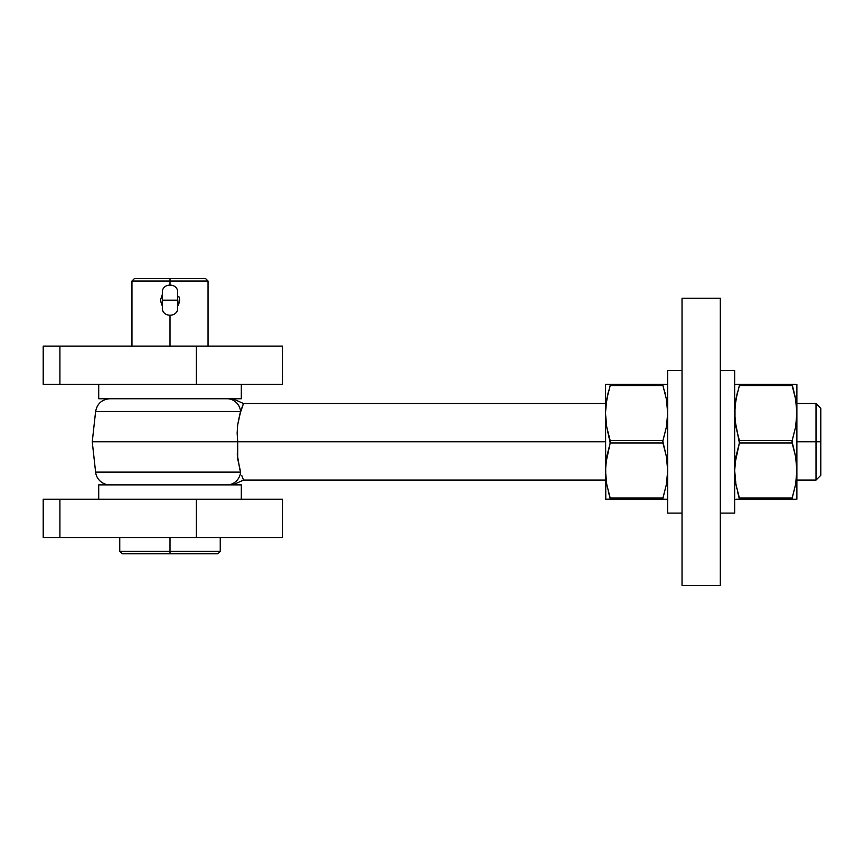 <?xml version="1.0" encoding="UTF-8"?>
<svg xmlns="http://www.w3.org/2000/svg" width="864" height="864" viewBox="0 0 864 864"><rect width="100%" height="100%" fill="white"/><g stroke="black" fill="none" stroke-linecap="round" stroke-linejoin="round"><path stroke-width="1.3" d="M282.463 384.383L43.2 384.383L59.908 384.383L59.908 346.108L43.2 346.108L43.2 384.383L43.2 346.108L196.322 346.108L59.908 346.108L59.908 384.383L282.463 384.383L282.463 346.108L196.322 346.108L196.322 384.383L196.322 346.108L282.463 346.108M282.463 537.516L43.2 537.516L59.908 537.516L59.908 499.23L43.2 499.23L43.2 537.516L43.2 499.23L196.322 499.23L59.908 499.23L59.908 537.516L282.463 537.516L282.463 499.23L196.322 499.23L196.322 537.516L196.322 499.23L282.463 499.23M109.879 484.877A14.353 14.353 0 0 1 95.612 472.111L92.254 441.806L95.612 472.111L240.624 472.111L239.792 469.271L240.624 472.111L95.612 472.111A14.353 14.353 0 0 0 109.879 484.877M816.016 441.806L816.016 480.092L816.016 441.806L796.878 441.806L816.016 441.806L816.016 403.531L816.016 441.806L820.8 441.806L816.016 441.806M820.8 475.308L820.8 441.806L820.8 475.308L816.016 480.092L796.878 480.092M241.758 475.502L243.518 480.092L605.47 480.092M237.298 454.788L237.697 441.806L605.47 441.806L237.697 441.806L237.676 458.773L240.624 472.111C244.35 482.674 244.35 482.674 240.624 472.111A14.353 13.63 90 0 1 227.081 484.877A14.353 13.63 -90 0 0 240.624 472.111M735.275 480.092L735.934 484.412L734.67 470.524L734.994 463.536L739.4 443.005L792.137 443.005L792.137 440.618L739.4 440.618L735.934 427.01L734.67 413.1L735.934 399.2L739.4 385.582L792.137 385.582L795.604 399.19L796.878 413.1L795.604 426.989L791.996 441.277L795.604 456.613L796.878 470.524L795.604 484.423L792.137 498.031L795.604 484.423L792.137 498.031L739.4 498.031L735.934 484.434L734.67 470.524L735.934 456.624L739.4 443.005L792.137 443.005L795.604 456.613L796.878 470.524L795.604 484.412L791.964 499.003M735.944 499.23L796.878 499.23L796.878 413.1L795.604 426.989L792.137 440.618L739.4 440.618L739.4 443.005L734.994 420.098L734.994 406.112L737.435 392.364L735.934 399.2M606.074 480.092L606.733 484.412L605.47 470.524L605.794 463.536L610.2 443.005L662.936 443.005L662.936 440.618L610.2 440.618L606.733 427.01L605.47 413.1L606.733 399.2L610.2 385.582L662.936 385.582L666.403 399.19L667.678 413.1L666.403 426.989L662.796 441.277L666.403 456.613L667.678 470.524L666.403 484.423L662.936 498.031L666.403 484.434L662.936 498.031L610.2 498.031L606.733 484.434L605.47 470.524L606.733 456.624L610.2 443.005L662.936 443.005L666.403 456.613L667.678 470.524L666.403 484.434L662.764 499.003M666.403 384.383L662.764 384.815L666.403 399.19L667.678 413.1L666.403 426.989L662.936 440.618L610.2 440.618L610.2 443.005L606.733 427.01L605.47 413.1L605.47 499.23L667.343 499.23M605.47 403.531L243.518 403.531L239.792 414.353L237.686 424.829L237.146 433.058L237.697 441.806L92.254 441.806L237.697 441.806L237.146 433.058L237.686 424.829L240.624 411.512L95.612 411.512C97.135 403.65 101.898 399.395 109.879 398.747M239.792 469.271L237.287 454.745M820.8 408.316L820.8 441.806L820.8 408.316L816.016 403.531L796.878 403.531M240.214 412.895L240.624 411.512A14.353 13.63 -90 0 0 227.081 398.747A14.353 13.63 90 0 1 240.624 411.512L95.612 411.512L240.624 411.512L242.978 404.816M170.014 551.394L170.014 553.781L217.858 553.781L170.014 553.781L170.014 551.394L220.255 551.394L170.014 551.394L170.014 537.516L170.014 551.394L119.761 551.394L170.014 551.394M170.014 281.027L208.051 281.027L170.014 281.027L170.014 284.85L170.014 281.027L131.965 281.027L170.014 281.027L170.014 278.629L170.014 281.027M205.654 278.629L134.363 278.629L205.654 278.629L208.051 281.027L208.051 346.108M177.962 305.489L178.848 303.836L177.962 305.489M179.582 300.164L178.848 303.836L179.399 298.296L179.582 300.218M162.184 305.672L160.445 300.575M170.014 315.479L170.014 346.108L170.014 315.479M178.848 296.492L179.399 298.296L178.848 296.492M122.159 553.781L170.014 553.781L122.159 553.781L119.761 551.394L119.761 537.516M162.356 305.91L160.434 300.164L162.356 294.43L160.434 300.164M98.712 484.877L98.712 499.23L98.712 484.877L241.304 484.877L98.712 484.877M241.304 499.23L241.304 484.877L241.304 499.23M607.532 488.344L606.355 482.123M664.902 384.383L605.47 384.383L605.47 413.1L605.794 406.112L608.234 392.364L606.733 399.19L610.373 384.62M667.062 403.531L666.781 401.501M608.224 499.23L605.783 499.23L610.351 499.122L608.234 491.27M610.384 384.707L610.2 385.582L662.936 385.582L662.936 384.383L608.224 384.383M605.783 499.23L605.47 384.383L606.722 384.383M609.584 496.076L610.168 497.912M664.891 499.23L662.936 499.23L662.936 498.031L610.2 498.031L610.2 499.23L662.753 498.917M664.902 392.364L665.604 395.28M663.552 387.536L662.98 385.7M795.593 384.383L735.944 384.383M796.262 403.531L796.878 413.1L796.878 384.383L796.878 499.23L792.137 499.23L795.593 499.23M794.804 395.28L795.604 399.19M739.584 384.707L735.934 399.19M736.733 488.344L735.556 482.123M737.435 491.26L739.4 499.23L739.4 498.031L792.137 498.031L791.964 498.906M738.785 496.076L739.368 497.912M794.102 392.353L792.137 384.383L792.137 385.582L739.4 385.582L739.573 384.62M792.752 387.536L792.18 385.7M795.982 401.501L795.604 399.2M739.4 499.23L792.137 499.23M792.137 384.383L739.4 384.383M720.306 298.253L720.306 585.371L682.031 585.371L682.031 298.253L682.031 585.371L720.306 585.371L720.306 298.253L682.031 298.253L720.306 298.253M98.712 384.383L98.712 398.747L241.304 398.747L241.304 384.383L241.304 398.747L98.712 398.747L98.712 384.383M667.678 513.108L682.031 513.108L667.678 513.108L667.678 370.505L667.678 513.108M682.031 370.505L667.678 370.505L682.031 370.505M720.306 513.108L734.67 513.108L734.67 370.505L720.306 370.505L734.67 370.505L734.67 513.108L720.306 513.108M177.66 292.464L177.66 307.876L177.66 300.164L162.356 300.164L162.356 307.876L162.356 300.164L177.66 300.164L177.66 292.464C178.103 282.593 161.849 282.733 162.356 292.464L162.356 300.164L162.356 292.464M92.254 441.806L95.612 411.512M243.518 403.531L232.816 398.747M243.518 480.092L232.816 484.877M220.255 537.516L220.255 551.394L217.858 553.781M134.363 278.629L131.965 281.027L131.965 346.108M177.66 307.876C178.103 317.736 161.849 317.596 162.356 307.876"/></g></svg>
